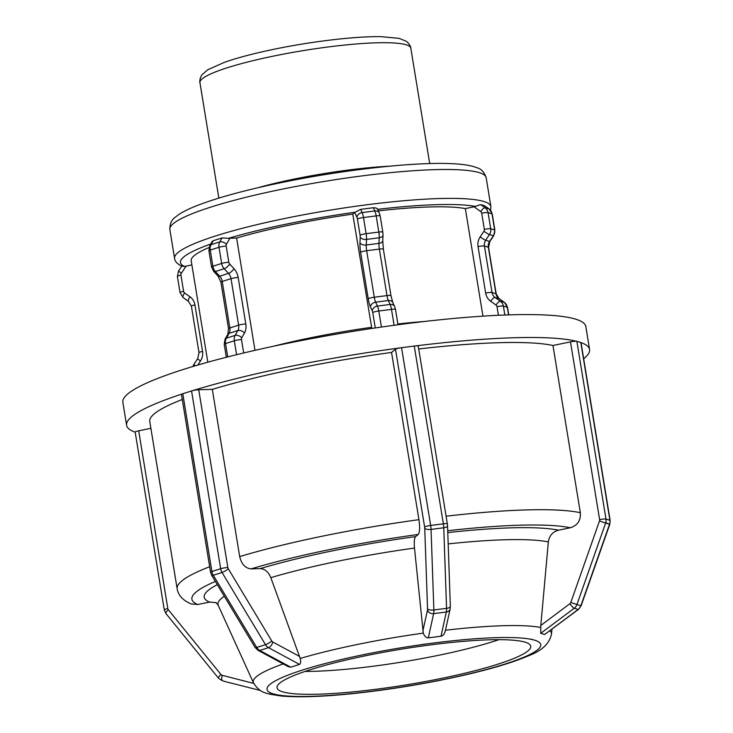 <?xml version="1.0" encoding="UTF-8"?>
<svg xmlns="http://www.w3.org/2000/svg" width="733" height="733" viewBox="0 0 733 733"><rect width="100%" height="100%" fill="white"/><g stroke="black" fill="none" stroke-linecap="round" stroke-linejoin="round"><path stroke-width="1.1" d="M135.165 432.103L164.274 609.874A5.14 0.724 -9.3 0 1 167.811 608.592L138.702 430.821A5.14 0.724 170.7 0 0 135.165 432.103A5.14 0.724 170.7 0 0 135.184 432.149M182.013 266.125L184.542 266.455A155.112 21.724 -9.3 0 1 210.655 244.071M181.711 266.171L178.605 270.816A5.14 0.495 33.7 0 0 181.353 273.217L186.09 266.116L184.542 266.455M192.403 390.707A5.14 0.724 170.7 0 0 191.56 390.955L220.67 568.726A5.14 0.724 -9.3 0 1 227.835 567.525L198.725 389.754A5.14 0.724 170.7 0 0 192.403 390.707A234.569 32.857 170.7 0 1 400.429 347.854A5.14 0.724 170.7 0 1 401.556 347.699L414.255 346.058L443.364 523.829A5.14 0.724 -9.3 0 1 447.35 523.884L418.241 346.113A5.14 0.724 170.7 0 0 415.327 345.939A5.14 0.724 170.7 0 0 414.255 346.058M198.725 389.754L212.313 389.36L239.691 556.594C241.505 564.199 245.326 568.295 251.135 568.872L260.233 568.616C264.888 568.872 268.415 571.887 270.825 577.659L300.228 658.454C300.951 661.707 300.713 663.686 299.513 664.391L290.744 667.186L288.326 666.673L258.108 650.363A5.14 2.886 118.3 0 0 259.711 650.446L268.489 647.651A5.14 2.886 -61.7 0 0 272.74 641.971A2.575 1.842 -107.6 0 1 271.741 640.972L228.293 568.771A2.575 1.842 -107.6 0 1 227.835 567.525M228.293 568.771A5.14 1.136 -31 0 1 222.035 572.464L265.483 644.664L256.715 647.45L213.266 575.258L222.035 572.464A7.715 5.516 72.4 0 1 220.67 568.726L211.892 571.511L182.783 393.74L191.56 390.955M182.783 393.74A5.14 0.724 170.7 0 0 182.123 393.978A234.569 32.857 170.7 0 0 126.607 425.287A234.569 32.857 170.7 0 0 135.165 432.14M290.744 667.186L259.711 650.446A7.715 5.516 -107.6 0 1 256.715 647.45A5.14 1.136 149 0 1 255.139 647.496L211.69 575.304A5.14 1.136 149 0 0 213.266 575.258A7.715 5.516 -107.6 0 1 211.892 571.511A5.14 0.724 170.7 0 0 210.563 572.235L181.454 394.464A5.14 0.724 -9.3 0 1 182.123 393.978M222.053 237.913L219.781 241.917L211.003 244.703L213.285 240.699L222.053 237.913L228.549 238.307A155.112 21.724 -9.3 0 1 287.309 223.922A155.112 21.724 -9.3 0 1 355.23 212.213L354.726 212.524L356.989 217.408A2.575 0.605 82.7 0 1 357.438 219.057L360.086 235.22A2.575 0.605 82.7 0 1 360.215 237.126L359.967 242.715A12.855 3.024 -97.3 0 0 360.618 252.244L368.232 298.752A12.855 3.024 -97.3 0 0 370.486 306.98L372.3 310.902A2.575 0.605 82.7 0 1 372.749 312.542L375.269 327.944M227.725 356.907L225.544 343.566L234.313 340.781A7.715 5.516 72.4 0 1 235.082 335.402A5.14 2.996 29.7 0 1 241.743 337.794L244.51 332.938A5.14 2.996 29.7 0 0 237.849 330.546L235.082 335.402L226.314 338.197L229.081 333.332L237.849 330.546A7.715 5.516 -107.6 0 0 238.628 325.168A5.14 0.724 -9.3 0 1 245.793 323.977L238.179 277.468A5.14 0.724 -9.3 0 0 231.014 278.668L238.628 325.168L229.85 327.963L222.236 281.454L231.014 278.668A7.715 5.516 -107.6 0 0 228.494 273.382A5.14 1.979 -42.9 0 0 233.983 268.672L229.658 264.017A5.14 1.979 -42.9 0 1 224.17 268.736L228.494 273.382L219.717 276.176L215.392 271.522L224.17 268.736A7.715 5.516 72.4 0 1 221.65 263.459A5.14 0.724 -9.3 0 1 228.824 262.258L226.176 246.096A5.14 0.724 -9.3 0 0 219.002 247.287L221.65 263.459L212.882 266.244L210.234 250.081L219.002 247.287A7.715 5.516 72.4 0 1 219.781 241.917A5.14 2.996 29.7 0 1 226.433 244.3L229.878 238.243L228.549 238.307M213.285 240.699L212.084 241.56L209.766 245.628L208.905 250.796A5.14 0.724 170.7 0 1 210.234 250.081A7.715 5.516 -107.6 0 1 211.003 244.703A5.14 2.996 -150.3 0 0 209.766 245.628M401.556 347.699L430.665 525.46A5.14 0.724 170.7 0 0 424.618 526.99A2.575 0.605 82.7 0 1 424.746 528.301A5.14 1.851 178 0 0 431.059 529.409L443.758 527.769A5.14 1.851 -2 0 0 447.542 525.854L450.346 606.42A5.14 1.851 -2 0 1 446.562 608.344L433.863 609.975L431.059 529.409A7.715 1.814 -97.3 0 0 430.665 525.46L443.364 523.829A7.715 1.814 82.7 0 1 443.758 527.769L446.562 608.344A7.715 1.814 82.7 0 1 446.333 612L441.009 636.226C443.254 635.694 444.729 633.697 445.426 630.252M441.009 636.226L428.31 637.866C426.075 637.802 424.407 636.217 423.28 633.11L414.484 548.064C413.962 541.898 414.328 538.086 415.602 536.602L418.259 534.449C419.789 532.35 420.018 527.421 418.937 519.67L391.55 352.436L395.508 349.22A5.14 0.724 -9.3 0 1 400.429 347.854M373.344 207.732L374.838 210.957L362.139 212.588L360.645 209.363L373.344 207.732C376.075 207.824 377.486 208.364 377.568 209.336M360.645 209.363L355.23 212.213M508.335 662.989L501.564 665.143M536.18 640.642L534.394 640.12A138.684 19.424 -9.3 0 1 504.945 664.061L497.13 666.535L504.945 664.061A138.684 19.424 -9.3 0 1 374.444 690.944L368.195 691.75M380.684 690.147L374.444 690.944A138.684 19.424 -9.3 0 1 273.382 693.885L276.882 694.911M363.137 692.401L374.444 690.944L363.137 692.392M269.881 692.859L273.382 693.885A138.684 19.424 -9.3 0 1 302.83 669.944L298.853 671.208M209.665 566.728A211.113 29.567 170.7 0 0 177.148 588.718C178.183 595.26 182.81 600.318 191.029 603.9L197.8 604.505L209.556 602.077L216.18 602.636M138.702 430.821L150.879 428.319M186.09 266.116L191.89 264.915M307.109 668.588L302.83 669.944A138.684 19.424 -9.3 0 1 362.542 654.881A138.684 19.424 -9.3 0 1 433.331 643.061L427.577 643.803M229.878 238.243L236.612 238.051L254.992 350.328M422.025 644.509L433.331 643.061L422.034 644.518M439.525 642.264L433.331 643.061A138.684 19.424 -9.3 0 1 534.394 640.12L532.396 639.533M371.833 328.457L352.765 214.118L354.726 212.524M530.894 639.084L534.394 640.12L530.921 639.075M583.66 358.703A234.569 32.857 170.7 0 0 589.579 349.467A234.569 32.857 170.7 0 0 581.012 342.604A5.14 0.724 170.7 0 0 580.793 342.476L609.902 520.247A7.715 7.33 106.3 0 1 609.554 524.214L580.875 605.705A7.715 7.33 106.3 0 1 578.154 609.435L544.665 634.476L540.743 633.33L540.807 625.46L548.339 541.916C549.274 535.713 552.664 531.801 558.528 530.197L570.283 527.769C577.503 525.506 580.857 520.494 580.344 512.715L552.957 345.49A211.113 29.567 170.7 0 0 418.708 348.99M544.665 634.476L578.447 609.416L581.122 605.76L576.944 604.551L605.623 523.06L609.801 524.278L606.484 523.014M391.55 352.436A211.113 29.567 170.7 0 0 212.313 389.36M182.279 399.503A211.113 29.567 170.7 0 0 149.761 421.493L177.148 588.718M580.793 342.476L576.871 341.331L605.98 519.092A5.14 0.724 170.7 0 0 599.612 519.642A2.575 2.446 106.3 0 1 599.493 520.961L605.623 523.06A7.715 7.33 -73.7 0 0 605.98 519.092L609.902 520.247A5.14 0.724 -9.3 0 1 610.14 520.412L581.031 342.65A5.14 0.724 170.7 0 0 581.012 342.604M552.957 345.49L570.494 341.871A5.14 0.724 -9.3 0 1 576.413 341.257A234.569 32.857 170.7 0 0 415.327 345.939M480.656 204.608L484.586 205.762L489.003 208.896L485.072 207.751L480.656 204.608L474.022 206.798L480.701 211.553A2.575 2.446 106.3 0 1 481.7 213.184L484.348 229.347A2.575 2.446 106.3 0 1 483.927 231.271L480.124 236.97A12.855 12.214 -73.7 0 0 478.044 246.581L485.658 293.081A12.855 12.214 -73.7 0 0 490.652 301.236L496.012 305.047A2.575 2.446 106.3 0 1 497.011 306.678L498.422 315.282M482.946 316.143L465.327 208.593A144.227 20.203 170.7 0 0 378.338 210.866M465.327 208.593L474.022 206.798M352.765 214.118A144.227 20.203 170.7 0 0 236.612 238.051M209.015 247.543A144.227 20.203 170.7 0 0 191.212 260.792L207.824 362.194M424.865 321.439A144.227 20.203 170.7 0 0 397.863 323.977M371.31 327.339A144.227 20.203 170.7 0 0 273.785 346.178M576.871 341.331A5.14 0.724 170.7 0 0 576.413 341.257M524.837 642.09A128.532 18.004 170.7 0 0 383.066 652.352A128.532 18.004 170.7 0 0 277.047 687.774A128.532 18.004 170.7 0 0 282.938 691.915A128.532 18.004 170.7 0 0 424.709 681.653A128.532 18.004 170.7 0 0 530.729 646.231A128.532 18.004 170.7 0 0 524.837 642.09M589.579 349.467L585.832 326.551A234.569 32.857 170.7 0 0 575.075 318.983A234.569 32.857 170.7 0 0 316.344 337.721A234.569 32.857 170.7 0 0 122.86 402.362L126.607 425.287M305.084 671.419A128.532 18.004 170.7 0 0 498.944 639.671M164.274 609.874L165.887 613.475A5.14 1.338 -39.1 0 1 168.343 609.783A2.575 2.446 106.3 0 1 167.811 608.592M218.718 678.346A5.14 1.338 -39.1 0 1 218.507 678.208A5.14 1.338 -39.1 0 1 220.972 674.516L168.343 609.783M165.887 613.475L218.507 678.208L222.218 680.682A7.715 7.33 -73.7 0 0 222.447 680.746A5.14 1.594 -75.6 0 1 222.209 675.322A2.575 2.446 106.3 0 1 220.972 674.516M253.737 683.413L222.209 675.322M222.218 680.682L226.149 681.837A7.715 7.33 106.3 0 0 226.378 681.892A5.14 1.594 104.4 0 0 226.396 681.901L260.297 690.459M178.605 270.816L177.395 276.423A5.14 0.724 -9.3 0 1 180.932 275.141A2.575 2.446 106.3 0 1 181.353 273.217M177.395 276.423L180.043 292.586A5.14 0.724 -9.3 0 1 183.58 291.303L180.932 275.141M183.277 297.644A5.14 1.521 -54.6 0 1 183.131 297.571A5.14 1.521 -54.6 0 1 184.579 292.934A2.575 2.446 106.3 0 1 183.58 291.303M188.628 301.455A5.14 1.521 -54.6 0 1 188.491 301.382A5.14 1.521 -54.6 0 1 189.939 296.746L184.579 292.934M180.043 292.586L183.131 297.571L188.491 301.382L191.395 306.174A5.14 0.724 -9.3 0 1 194.932 304.901A12.855 12.214 -73.7 0 0 189.939 296.746M191.395 306.174L199.01 352.683A5.14 0.724 -9.3 0 1 202.546 351.4L194.932 304.901M199.01 352.683L197.718 358.611A5.14 0.495 33.7 0 0 200.457 361.012A12.855 12.214 -73.7 0 0 202.546 351.4M197.718 358.611L193.915 364.31A5.14 0.495 33.7 0 0 195.381 365.758M197.763 365.061L200.457 361.012M299.513 664.391L268.489 647.651A7.715 5.516 72.4 0 1 265.483 644.664A5.14 1.136 -31 0 0 271.741 640.972M299.705 656.511L272.74 641.971M226.176 246.096A2.575 1.842 -107.6 0 1 226.433 244.3M229.658 264.017A2.575 1.842 -107.6 0 1 228.824 262.258M238.179 277.468A12.855 9.199 72.4 0 0 233.983 268.672M244.51 332.938A12.855 9.199 72.4 0 0 245.793 323.977M236.594 354.69L234.313 340.781A5.14 0.724 -9.3 0 1 241.487 339.581A2.575 1.842 -107.6 0 1 241.743 337.794M243.677 352.976L241.487 339.581M225.544 343.566A7.715 5.516 -107.6 0 1 226.314 338.197A5.14 2.996 -150.3 0 0 225.077 339.122L224.216 344.29A5.14 0.724 170.7 0 1 225.544 343.566M229.081 333.332A7.715 5.516 72.4 0 0 229.85 327.963A5.14 0.724 170.7 0 0 228.531 328.677L227.844 334.266A5.14 2.996 -150.3 0 1 229.081 333.332M222.236 281.454A7.715 5.516 72.4 0 0 219.717 276.176A5.14 1.979 137.1 0 1 218.022 276.048L220.908 282.178A5.14 0.724 170.7 0 1 222.236 281.454M215.392 271.522A7.715 5.516 -107.6 0 1 212.882 266.244A5.14 0.724 170.7 0 0 211.553 266.968L213.697 271.393A5.14 1.979 137.1 0 0 215.392 271.522M428.31 637.866L433.634 613.631L446.333 612A5.14 4.178 12.4 0 0 450.154 608.921L450.346 606.42M427.476 610.094A5.14 4.178 -167.6 0 0 433.634 613.631A7.715 1.814 -97.3 0 0 433.863 609.975A5.14 1.851 178 0 1 427.55 608.876A2.575 0.605 82.7 0 1 427.476 610.094L422.84 631.15M424.746 528.301L427.55 608.876M395.508 349.22L424.618 526.99M379.309 212.973L380.17 215.951A5.14 0.724 -9.3 0 0 376.185 215.887L378.833 232.059L366.134 233.69L363.486 217.527L376.185 215.887A7.715 1.814 82.7 0 0 374.838 210.957A5.14 4.004 -24.8 0 1 379.309 212.973L377.532 209.125M382.818 232.114L383.011 235.082A5.14 2.987 2.6 0 1 379.227 237.776L378.97 243.365L366.271 245.005L366.527 239.407L379.227 237.776A7.715 1.814 82.7 0 0 378.833 232.059A5.14 0.724 -9.3 0 1 382.818 232.114L380.17 215.951M382.754 240.681L383.35 249.147A5.14 0.724 -9.3 0 0 379.364 249.083L386.978 295.591L374.279 297.231L366.665 250.723L379.364 249.083A7.715 1.814 -97.3 0 1 378.97 243.365A5.14 2.987 2.6 0 0 382.754 240.681L383.011 235.082M390.964 295.646L392.806 302.546A5.14 4.004 -24.8 0 0 388.334 300.53L390.148 304.442L377.449 306.082L375.635 302.17L388.334 300.53A7.715 1.814 -97.3 0 1 386.978 295.591A5.14 0.724 -9.3 0 1 390.964 295.646L383.35 249.147M381.426 327.055L378.796 311.021L391.495 309.381A7.715 1.814 82.7 0 0 390.148 304.442A5.14 4.004 -24.8 0 1 394.62 306.467L392.806 302.546M394.097 325.287L391.495 309.381A5.14 0.724 -9.3 0 1 395.481 309.436L394.62 306.467M372.749 312.542A5.14 0.724 170.7 0 1 378.796 311.021A7.715 1.814 -97.3 0 0 377.449 306.082A5.14 4.004 155.2 0 0 372.3 310.902M370.486 306.98A5.14 4.004 155.2 0 1 375.635 302.17A7.715 1.814 82.7 0 1 374.279 297.231A5.14 0.724 170.7 0 0 368.232 298.752M360.618 252.244A5.14 0.724 170.7 0 1 366.665 250.723A7.715 1.814 82.7 0 1 366.271 245.005A5.14 2.987 -177.4 0 1 359.967 242.715M360.215 237.126A5.14 2.987 -177.4 0 0 366.527 239.407A7.715 1.814 -97.3 0 0 366.134 233.69A5.14 0.724 170.7 0 0 360.086 235.22M357.438 219.057A5.14 0.724 170.7 0 1 363.486 217.527A7.715 1.814 -97.3 0 0 362.139 212.588A5.14 4.004 155.2 0 0 356.989 217.408M540.716 627.485A151.099 21.165 170.7 0 0 445.462 630.252M423.28 633.11A151.099 21.165 170.7 0 0 357.319 644.481A151.099 21.165 170.7 0 0 300.228 658.454M283.222 663.915A151.099 21.165 170.7 0 0 253.49 682.89C260.105 693.491 266.739 692.877 269.68 694.197L281.554 696.057C300.713 697.669 327.303 696.542 361.342 692.676C397.588 688.461 432.754 682.414 466.829 674.543C493.254 668.368 513.824 662.11 528.53 655.769C541.898 650.776 549.558 643.556 551.5 634.082A151.099 21.165 170.7 0 0 549.832 630.82M448.175 543.895A173.373 24.29 -9.3 0 1 548.339 541.916M270.825 577.659A173.373 24.29 -9.3 0 1 414.484 548.064M253.49 682.89L218.242 605.376A173.373 24.29 -9.3 0 1 224.307 596.25M558.528 530.197A185.788 26.021 170.7 0 0 447.781 532.598M415.602 536.602A185.788 26.021 170.7 0 0 260.233 568.616M217.325 584.659A185.788 26.021 170.7 0 0 209.556 602.077M447.716 530.738A198.258 27.772 -9.3 0 1 570.283 527.769M251.135 568.872A198.258 27.772 -9.3 0 1 418.259 534.449M197.8 604.505A198.258 27.772 -9.3 0 1 215.374 581.416M580.344 512.715A211.113 29.567 170.7 0 0 446.095 516.215M418.937 519.67A211.113 29.567 170.7 0 0 239.691 556.594M490.624 210.362L490.881 206.559A160.261 22.448 170.7 0 0 483.533 201.392A160.261 22.448 170.7 0 0 284.954 218.443A160.261 22.448 170.7 0 0 174.582 258.355C174.766 261.333 177.285 263.999 182.141 266.354M377.623 209.326A155.112 21.724 -9.3 0 1 475.653 206.486M540.743 633.33L574.223 608.28L578.154 609.435A5.14 0.99 53.2 0 0 578.447 609.416M569.908 603.69A5.14 0.99 -126.8 0 0 574.223 608.28A7.715 7.33 -73.7 0 0 576.944 604.551L570.815 602.453A2.575 2.446 106.3 0 1 569.908 603.69L540.807 625.46M599.493 520.961L570.815 602.453M570.494 341.871L599.612 519.642M484.715 205.817L489.14 208.969L492.237 213.954A5.14 0.724 -9.3 0 0 491.999 213.789L494.647 229.951L490.716 228.797L488.068 212.634L491.999 213.789A7.715 7.33 106.3 0 0 489.003 208.896A5.14 1.521 -54.6 0 1 489.14 208.969A5.14 1.521 -54.6 0 1 489.259 209.097M494.876 230.116L493.666 235.724A5.14 0.495 33.7 0 1 493.391 235.714L489.589 241.414L485.667 240.268L489.461 234.569L493.391 235.714A7.715 7.33 106.3 0 0 494.647 229.951A5.14 0.724 -9.3 0 1 494.876 230.116L492.237 213.954M489.864 241.423L488.572 247.351A5.14 0.724 -9.3 0 0 488.334 247.186L495.957 293.686L492.026 292.54L484.412 246.031L488.334 247.186A7.715 7.33 -73.7 0 1 489.589 241.414A5.14 0.495 33.7 0 0 489.864 241.423L493.666 235.724M499.2 298.752A5.14 1.521 -54.6 0 0 499.091 298.643A5.14 1.521 -54.6 0 0 498.953 298.578L504.313 302.39L500.382 301.236L495.022 297.424L498.953 298.578A7.715 7.33 -73.7 0 1 495.957 293.686A5.14 0.724 -9.3 0 1 496.186 293.851L488.572 247.351M504.835 315.007L503.379 306.128L507.309 307.283A7.715 7.33 106.3 0 0 504.313 302.39A5.14 1.521 -54.6 0 1 504.451 302.454A5.14 1.521 -54.6 0 1 504.57 302.582M508.555 314.878L507.309 307.283A5.14 0.724 -9.3 0 1 507.538 307.448L504.451 302.454L499.091 298.643L496.186 293.851M497.011 306.678A5.14 0.724 170.7 0 1 503.379 306.128A7.715 7.33 -73.7 0 0 500.382 301.236A5.14 1.521 125.4 0 0 496.012 305.047M490.652 301.236A5.14 1.521 125.4 0 1 495.022 297.424A7.715 7.33 106.3 0 1 492.026 292.54A5.14 0.724 170.7 0 0 485.658 293.081M478.044 246.581A5.14 0.724 170.7 0 1 484.412 246.031A7.715 7.33 106.3 0 1 485.667 240.268A5.14 0.495 -146.3 0 1 480.124 236.97M483.927 231.271A5.14 0.495 -146.3 0 0 489.461 234.569A7.715 7.33 -73.7 0 0 490.716 228.797A5.14 0.724 170.7 0 0 484.348 229.347M481.7 213.184A5.14 0.724 170.7 0 1 488.068 212.634A7.715 7.33 -73.7 0 0 485.072 207.751A5.14 1.521 125.4 0 0 480.701 211.553M405.917 44.713A106.835 14.962 -9.3 0 1 410.81 48.158C411.021 48.726 410.617 44.603 406.247 41.259L399.146 38.363L380.995 36.65C355.716 36.192 311.864 41.396 274.27 49.203C254.168 53.362 237.593 57.715 224.527 62.278L207.87 69.69L202.061 74.693C198.982 79.256 199.926 83.296 199.944 82.692A106.835 14.962 -9.3 0 1 273.528 56.084A106.835 14.962 -9.3 0 1 405.917 44.713M389.809 166.171A106.835 14.962 170.7 0 0 293.676 179.164A106.835 14.962 170.7 0 0 257.475 187.84M478.805 172.512A160.261 22.448 -9.3 0 1 486.153 177.679C484.467 172.365 481.453 169.066 477.101 167.784L473.243 166.464C467.636 164.934 460.278 164 451.18 163.642C413.989 161.846 342.146 169.955 280.968 182.682C246.361 189.856 218.874 197.296 198.506 205.02C190.003 208.254 183.332 211.498 178.504 214.732L175.269 217.215C171.559 219.808 169.744 223.895 169.845 229.475A160.261 22.448 -9.3 0 1 280.226 189.563A160.261 22.448 -9.3 0 1 478.805 172.512M192.907 366.5L193.915 364.31M255.139 647.496L258.108 650.363M210.563 572.235L211.69 575.304M226.332 357.255L224.216 344.29M225.077 339.122L227.844 334.266M228.531 328.677L220.908 282.178M218.022 276.048L213.697 271.393M211.553 266.968L208.905 250.796M447.542 525.854L447.35 523.884M450.154 608.921L445.307 630.957M395.481 309.436L397.992 324.765M551.5 634.082L552.004 629.189M216.006 602.517L218.242 605.376M581.122 605.76L609.801 524.278L610.14 520.412M507.538 307.448L508.757 314.878M199.944 82.692L218.846 198.102M410.81 48.158L429.712 163.578M169.845 229.475L174.582 258.355M486.153 177.679L490.881 206.559"/></g></svg>
